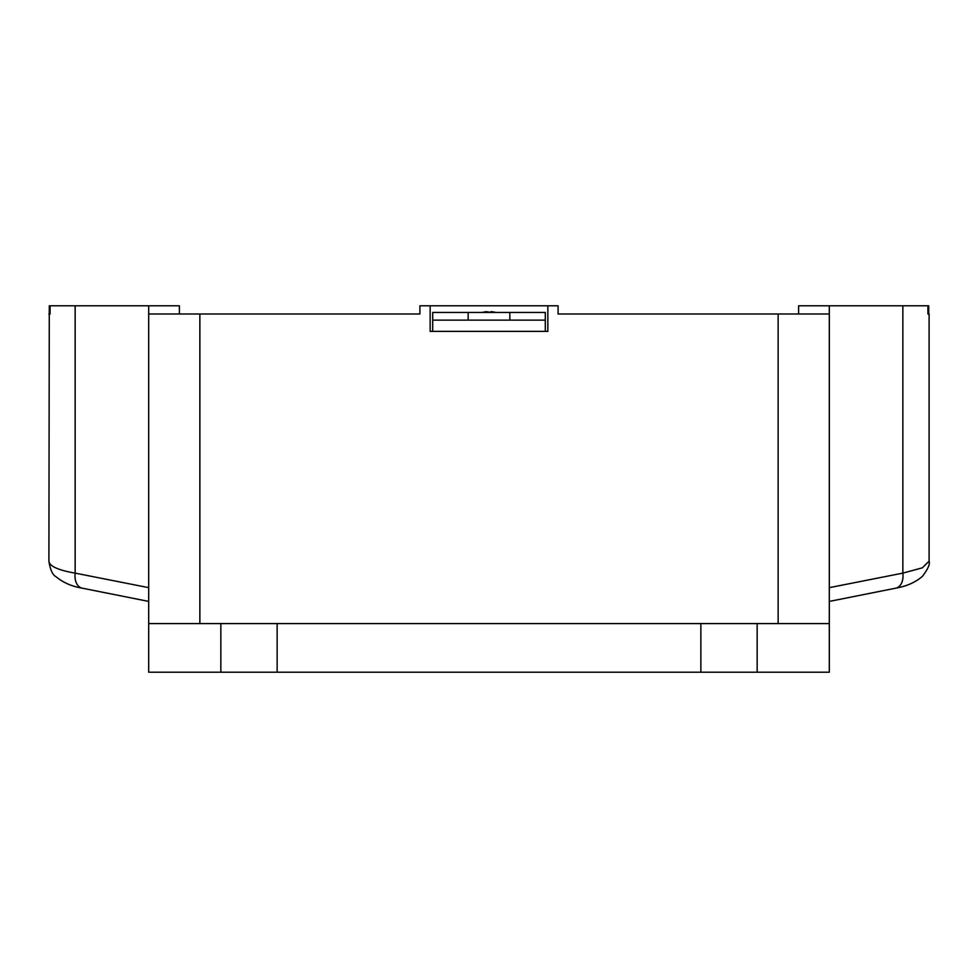 <?xml version="1.0" encoding="UTF-8"?>
<svg xmlns="http://www.w3.org/2000/svg" width="978" height="978" viewBox="0 0 978 978"><rect width="100%" height="100%" fill="white"/><g stroke="black" fill="none" stroke-linecap="round" stroke-linejoin="round"><path stroke-width="1.47" d="M48.9 561.152C49.438 566.201 58.191 570.198 75.147 573.12A15.355 9.976 102.1 0 0 82.03 588.133C71.797 586.421 63.044 582.558 55.783 576.555C52.543 574.856 50.245 569.722 48.9 561.152L49.291 305.796L148.693 305.796L148.693 672.204L829.307 672.204L829.307 313.987L558.083 313.987L558.083 305.796L547.851 305.796L547.851 331.383L430.149 331.383L430.149 305.796L547.851 305.796M479.868 320.124L498.132 320.124M468.156 320.124L545.296 320.124L545.296 312.447L432.704 312.447L432.704 320.124L468.156 320.124L468.156 312.447M430.149 305.796L419.917 305.796L419.917 313.987L148.693 313.987M778.133 313.987L778.133 623.585L199.867 623.585L199.867 313.987M778.133 623.585L829.307 623.585M829.307 601.421L895.97 588.133A15.355 9.976 -102.1 0 0 902.853 573.12L829.307 587.656L829.307 601.336M798.61 313.987L798.61 305.796L829.307 305.796L829.307 313.987M179.39 313.987L179.39 305.796L148.693 305.796M148.693 600.516L148.693 591.445M148.693 623.585L199.867 623.585M829.307 305.796L928.709 305.796L928.709 313.987M82.03 588.133L148.693 601.421M545.296 320.124L545.296 331.383M432.704 331.383L432.704 320.124M700.859 623.585L700.859 672.204L700.859 623.585M277.141 623.585L277.141 672.204M220.845 623.585L220.845 672.204M757.155 623.585L757.155 672.204M895.97 588.133C906.557 586.262 915.31 582.387 922.254 576.519C927.926 569.147 930.2 564.025 929.1 561.152L922.315 567.839L902.853 573.12L902.853 305.796M929.1 561.152L929.1 313.987L927.926 313.987L927.926 305.796M417.105 313.987L419.917 313.987M50.074 305.796L50.074 313.987L48.9 313.987M490.895 311.664L495.687 312.385L491.885 311.664L490.895 312.385L486.115 311.664L482.313 312.385L486.115 311.664L487.105 312.385M148.693 587.656L75.147 573.12L75.147 305.796M509.844 312.447L509.844 320.124"/></g></svg>
